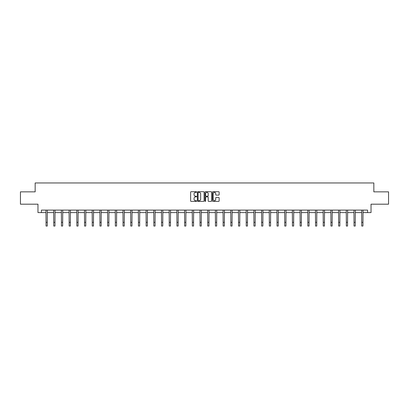 <?xml version="1.0" encoding="UTF-8"?>
<svg xmlns="http://www.w3.org/2000/svg" width="409" height="409" viewBox="0 0 409 409"><rect width="100%" height="100%" fill="white"/><g stroke="black" fill="none" stroke-linecap="round" stroke-linejoin="round"><path stroke-width="0.61" d="M196.601 192.031A0.337 0.337 0 0 0 196.264 191.693L191.115 191.693A0.486 0.486 0 0 0 190.63 192.174L190.63 200.896A0.486 0.486 0 0 0 191.115 201.381L196.264 201.381A0.337 0.337 0 0 0 196.601 201.044A0.337 0.337 0 0 0 196.264 200.701L195.599 200.701A1.549 1.549 0 0 1 194.05 199.152L194.05 198.426A1.549 1.549 0 0 1 195.599 196.877L196.264 196.877A0.337 0.337 0 0 0 196.601 196.535A0.337 0.337 0 0 0 196.264 196.197L195.599 196.197A1.549 1.549 0 0 1 194.05 194.648L194.05 193.922A1.549 1.549 0 0 1 195.599 192.368L196.264 192.368A0.337 0.337 0 0 0 196.601 192.031M218.657 195.108A0.486 0.486 0 0 0 219.142 194.623L219.142 192.174A0.486 0.486 0 0 0 218.657 191.693L212.941 191.693A0.486 0.486 0 0 0 212.455 192.174L212.455 200.896A0.486 0.486 0 0 0 212.941 201.381L218.657 201.381A0.486 0.486 0 0 0 219.142 200.896L219.142 197.941A0.486 0.486 0 0 0 218.657 197.455L216.213 197.455A0.486 0.486 0 0 0 215.727 197.941L215.727 199.408A1.293 1.293 0 0 1 214.434 200.701A1.293 1.293 0 0 1 213.135 199.408L213.135 193.667A1.293 1.293 0 0 1 214.434 192.368A1.293 1.293 0 0 1 215.727 193.667L215.727 194.623A0.486 0.486 0 0 0 216.213 195.108L218.657 195.108M41.427 212.578L41.427 210.108L367.573 210.108L367.573 212.578L371.029 212.578L371.029 204.188L388.55 204.188L388.55 191.847L373.841 191.847L373.841 182.961L35.159 182.961L35.159 191.847L20.45 191.847L20.45 204.188L37.971 204.188L37.971 212.578L46.043 212.578M204.076 192.174A0.486 0.486 0 0 0 203.59 191.693L197.874 191.693A0.486 0.486 0 0 0 197.389 192.174L197.389 200.896A0.486 0.486 0 0 0 197.874 201.381L203.59 201.381A0.486 0.486 0 0 0 204.076 200.896L204.076 192.174M205.41 191.693L211.126 191.693A0.486 0.486 0 0 1 211.611 192.174L211.611 200.896A0.486 0.486 0 0 1 211.126 201.381L208.677 201.381A0.486 0.486 0 0 1 208.196 200.896L208.196 197.358A0.486 0.486 0 0 0 207.711 196.877L206.085 196.877A0.486 0.486 0 0 0 205.604 197.358L205.604 201.044A0.337 0.337 0 0 1 205.262 201.381A0.337 0.337 0 0 1 204.924 201.044L204.924 192.174A0.486 0.486 0 0 1 205.41 191.693M47.275 212.578L53.743 212.578M54.975 212.578L61.442 212.578M62.674 212.578L69.141 212.578M70.374 212.578L76.841 212.578M78.073 212.578L84.54 212.578M85.772 212.578L92.24 212.578M93.472 212.578L99.939 212.578M101.171 212.578L107.639 212.578M108.871 212.578L115.338 212.578M116.57 212.578L123.037 212.578M124.27 212.578L130.737 212.578M131.969 212.578L138.436 212.578M139.668 212.578L146.136 212.578M147.368 212.578L153.835 212.578M155.067 212.578L161.535 212.578M162.767 212.578L169.234 212.578M170.471 212.578L176.933 212.578M178.171 212.578L184.633 212.578M185.87 212.578L192.332 212.578M193.569 212.578L200.032 212.578M201.269 212.578L207.731 212.578M208.968 212.578L215.431 212.578M216.668 212.578L223.13 212.578M224.367 212.578L230.829 212.578M232.067 212.578L238.529 212.578M239.766 212.578L246.233 212.578M247.465 212.578L253.933 212.578M255.165 212.578L261.632 212.578M262.864 212.578L269.332 212.578M270.564 212.578L277.031 212.578M278.263 212.578L284.73 212.578M285.963 212.578L292.43 212.578M293.662 212.578L300.129 212.578M301.361 212.578L307.829 212.578M309.061 212.578L315.528 212.578M316.76 212.578L323.228 212.578M324.46 212.578L330.927 212.578M332.159 212.578L338.626 212.578M339.859 212.578L346.326 212.578M347.558 212.578L354.025 212.578M355.257 212.578L361.725 212.578M362.957 212.578L367.573 212.578M198.406 192.368A0.337 0.337 0 0 0 198.068 192.711L198.068 200.364A0.337 0.337 0 0 0 198.406 200.701L199.111 200.701A1.549 1.549 0 0 0 200.661 199.152L200.661 193.922A1.549 1.549 0 0 0 199.111 192.368L198.406 192.368M208.196 193.692A1.293 1.293 0 0 0 206.898 192.394A1.293 1.293 0 0 0 205.604 193.692L205.604 195.712A0.486 0.486 0 0 0 206.085 196.197L207.711 196.197A0.486 0.486 0 0 0 208.196 195.712L208.196 193.692M45.977 210.108L46.043 222.332L47.275 222.332L47.337 210.108M46.043 222.332L46.043 226.039L47.275 226.039L47.275 222.332M53.676 210.108L53.743 222.332L54.975 222.332L55.036 210.108M53.743 222.332L53.743 226.039L54.975 226.039L54.975 222.332M61.376 210.108L61.442 222.332L62.674 222.332L62.735 210.108M61.442 222.332L61.442 226.039L62.674 226.039L62.674 222.332M69.075 210.108L69.141 222.332L70.374 222.332L70.435 210.108M69.141 222.332L69.141 226.039L70.374 226.039L70.374 222.332M76.78 210.108L76.841 222.332L78.073 222.332L78.134 210.108M76.841 222.332L76.841 226.039L78.073 226.039L78.073 222.332M84.479 210.108L84.54 222.332L85.772 222.332L85.834 210.108M84.54 222.332L84.54 226.039L85.772 226.039L85.772 222.332M92.178 210.108L92.24 222.332L93.472 222.332L93.533 210.108M92.24 222.332L92.24 226.039L93.472 226.039L93.472 222.332M99.878 210.108L99.939 222.332L101.171 222.332L101.233 210.108M99.939 222.332L99.939 226.039L101.171 226.039L101.171 222.332M107.577 210.108L107.639 222.332L108.871 222.332L108.932 210.108M107.639 222.332L107.639 226.039L108.871 226.039L108.871 222.332M115.277 210.108L115.338 222.332L116.57 222.332L116.637 210.108M115.338 222.332L115.338 226.039L116.57 226.039L116.57 222.332M122.976 210.108L123.037 222.332L124.27 222.332L124.336 210.108M123.037 222.332L123.037 226.039L124.27 226.039L124.27 222.332M130.675 210.108L130.737 222.332L131.969 222.332L132.035 210.108M130.737 222.332L130.737 226.039L131.969 226.039L131.969 222.332M138.375 210.108L138.436 222.332L139.668 222.332L139.735 210.108M138.436 222.332L138.436 226.039L139.668 226.039L139.668 222.332M146.074 210.108L146.136 222.332L147.368 222.332L147.434 210.108M146.136 222.332L146.136 226.039L147.368 226.039L147.368 222.332M153.774 210.108L153.835 222.332L155.067 222.332L155.134 210.108M153.835 222.332L153.835 226.039L155.067 226.039L155.067 222.332M161.473 210.108L161.535 222.332L162.767 222.332L162.833 210.108M161.535 222.332L161.535 226.039L162.767 226.039L162.767 222.332M169.173 210.108L169.234 222.332L170.471 222.332L170.533 210.108M169.234 222.332L169.234 226.039L170.471 226.039L170.471 222.332M176.872 210.108L176.933 222.332L178.171 222.332L178.232 210.108M176.933 222.332L176.933 226.039L178.171 226.039L178.171 222.332M184.571 210.108L184.633 222.332L185.87 222.332L185.931 210.108M184.633 222.332L184.633 226.039L185.87 226.039L185.87 222.332M192.271 210.108L192.332 222.332L193.569 222.332L193.631 210.108M192.332 222.332L192.332 226.039L193.569 226.039L193.569 222.332M199.97 210.108L200.032 222.332L201.269 222.332L201.33 210.108M200.032 222.332L200.032 226.039L201.269 226.039L201.269 222.332M207.67 210.108L207.731 222.332L208.968 222.332L209.03 210.108M207.731 222.332L207.731 226.039L208.968 226.039L208.968 222.332M215.369 210.108L215.431 222.332L216.668 222.332L216.729 210.108M215.431 222.332L215.431 226.039L216.668 226.039L216.668 222.332M223.069 210.108L223.13 222.332L224.367 222.332L224.429 210.108M223.13 222.332L223.13 226.039L224.367 226.039L224.367 222.332M230.768 210.108L230.829 222.332L232.067 222.332L232.128 210.108M230.829 222.332L230.829 226.039L232.067 226.039L232.067 222.332M238.467 210.108L238.529 222.332L239.766 222.332L239.827 210.108M238.529 222.332L238.529 226.039L239.766 226.039L239.766 222.332M246.167 210.108L246.233 222.332L247.465 222.332L247.527 210.108M246.233 222.332L246.233 226.039L247.465 226.039L247.465 222.332M253.866 210.108L253.933 222.332L255.165 222.332L255.226 210.108M253.933 222.332L253.933 226.039L255.165 226.039L255.165 222.332M261.566 210.108L261.632 222.332L262.864 222.332L262.926 210.108M261.632 222.332L261.632 226.039L262.864 226.039L262.864 222.332M269.265 210.108L269.332 222.332L270.564 222.332L270.625 210.108M269.332 222.332L269.332 226.039L270.564 226.039L270.564 222.332M276.965 210.108L277.031 222.332L278.263 222.332L278.325 210.108M277.031 222.332L277.031 226.039L278.263 226.039L278.263 222.332M284.664 210.108L284.73 222.332L285.963 222.332L286.024 210.108M284.73 222.332L284.73 226.039L285.963 226.039L285.963 222.332M292.363 210.108L292.43 222.332L293.662 222.332L293.723 210.108M292.43 222.332L292.43 226.039L293.662 226.039L293.662 222.332M300.068 210.108L300.129 222.332L301.361 222.332L301.423 210.108M300.129 222.332L300.129 226.039L301.361 226.039L301.361 222.332M307.767 210.108L307.829 222.332L309.061 222.332L309.122 210.108M307.829 222.332L307.829 226.039L309.061 226.039L309.061 222.332M315.467 210.108L315.528 222.332L316.76 222.332L316.822 210.108M315.528 222.332L315.528 226.039L316.76 226.039L316.76 222.332M323.166 210.108L323.228 222.332L324.46 222.332L324.521 210.108M323.228 222.332L323.228 226.039L324.46 226.039L324.46 222.332M330.866 210.108L330.927 222.332L332.159 222.332L332.22 210.108M330.927 222.332L330.927 226.039L332.159 226.039L332.159 222.332M338.565 210.108L338.626 222.332L339.859 222.332L339.925 210.108M338.626 222.332L338.626 226.039L339.859 226.039L339.859 222.332M346.265 210.108L346.326 222.332L347.558 222.332L347.624 210.108M346.326 222.332L346.326 226.039L347.558 226.039L347.558 222.332M353.964 210.108L354.025 222.332L355.257 222.332L355.324 210.108M354.025 222.332L354.025 226.039L355.257 226.039L355.257 222.332M361.663 210.108L361.725 222.332L362.957 222.332L363.023 210.108M361.725 222.332L361.725 226.039L362.957 226.039L362.957 222.332"/></g></svg>
